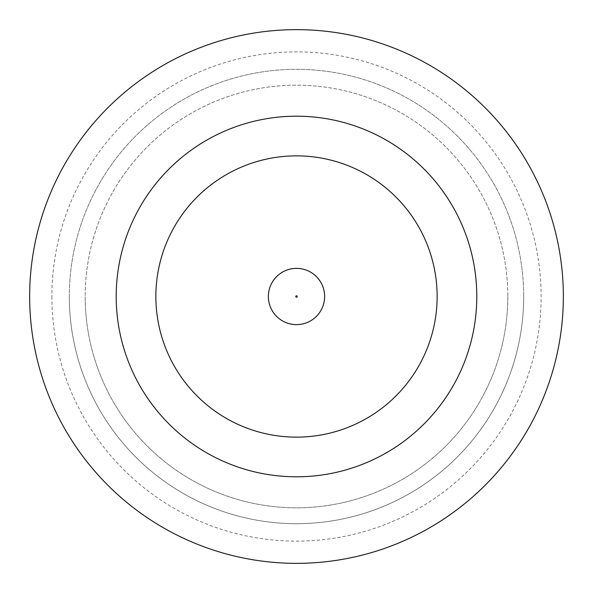 <?xml version="1.0" encoding="UTF-8"?>
<svg xmlns="http://www.w3.org/2000/svg" width="593" height="593" viewBox="0 0 593 593"><rect width="100%" height="100%" fill="white"/><g stroke="black" fill="none" stroke-linecap="round" stroke-linejoin="round"><path stroke-width="0.44" stroke-dasharray="2.96 2.22" d="M324.63 296.5A28.13 28.13 0 0 0 296.5 268.37A28.13 28.13 0 0 0 268.37 296.5A28.13 28.13 0 0 0 296.5 324.63A28.13 28.13 0 0 0 324.63 296.5A28.13 28.13 0 0 0 296.5 268.37A28.13 28.13 0 0 0 268.37 296.5A28.13 28.13 0 0 0 296.5 324.63A28.13 28.13 0 0 0 324.63 296.5A28.13 28.13 0 0 0 296.5 268.37A28.13 28.13 0 0 0 268.37 296.5A28.13 28.13 0 0 0 296.5 324.63A28.13 28.13 0 0 0 324.63 296.5A28.13 28.13 0 0 1 296.5 324.63A28.13 28.13 0 0 1 268.37 296.5M51.873 296.5A244.627 244.627 0 0 0 296.5 541.127A244.627 244.627 0 0 0 541.127 296.5A244.627 244.627 0 0 0 296.5 51.873A244.627 244.627 0 0 0 51.873 296.5M507.816 296.5A211.316 211.316 0 0 1 296.5 507.816A211.316 211.316 0 0 1 85.184 296.5A211.316 211.316 0 0 0 296.5 507.816A211.316 211.316 0 0 0 507.816 296.5A211.316 211.316 0 0 0 296.5 85.184A211.316 211.316 0 0 0 85.184 296.5A211.316 211.316 0 0 1 296.5 85.184A211.316 211.316 0 0 1 507.816 296.5M69.314 296.5A227.186 227.186 0 0 0 296.5 523.686A227.186 227.186 0 0 0 523.686 296.5A227.186 227.186 0 0 1 296.5 523.686A227.186 227.186 0 0 1 69.314 296.5A227.186 227.186 0 0 1 296.5 69.314A227.186 227.186 0 0 1 523.686 296.5A227.186 227.186 0 0 0 296.5 69.314A227.186 227.186 0 0 0 69.314 296.5M476.802 296.5A180.302 180.302 0 0 0 296.5 116.198A180.302 180.302 0 0 0 116.198 296.5A180.302 180.302 0 0 0 296.5 476.802A180.302 180.302 0 0 0 476.802 296.5M563.35 296.5A266.85 266.85 0 0 0 296.5 29.65A266.85 266.85 0 0 0 29.65 296.5A266.85 266.85 0 0 0 296.5 563.35A266.85 266.85 0 0 0 563.35 296.5M155.863 296.5A140.637 140.637 0 0 0 296.5 437.137A140.637 140.637 0 0 0 437.137 296.5A140.637 140.637 0 0 0 296.5 155.863A140.637 140.637 0 0 0 155.863 296.5A140.637 140.637 0 0 0 296.5 437.137A140.637 140.637 0 0 0 437.137 296.5A140.637 140.637 0 0 0 296.5 155.863A140.637 140.637 0 0 0 155.863 296.5A140.637 140.637 0 0 0 296.5 437.137A140.637 140.637 0 0 0 437.137 296.5A140.637 140.637 0 0 0 296.5 155.863A140.637 140.637 0 0 0 155.863 296.5M295.781 296.5A0.719 0.719 0 0 1 296.5 295.781A0.719 0.719 0 0 1 297.219 296.5A0.719 0.719 0 0 1 296.5 297.219A0.719 0.719 0 0 1 295.781 296.5"/><path stroke-width="0.89" d="M268.37 296.5A28.13 28.13 0 0 1 296.5 268.37A28.13 28.13 0 0 1 324.63 296.5A28.13 28.13 0 0 1 296.5 324.63A28.13 28.13 0 0 1 268.37 296.5A28.13 28.13 0 0 1 296.5 268.37A28.13 28.13 0 0 1 324.63 296.5M476.802 296.5A180.302 180.302 0 0 0 296.5 116.198A180.302 180.302 0 0 0 116.198 296.5A180.302 180.302 0 0 0 296.5 476.802A180.302 180.302 0 0 0 476.802 296.5M563.35 296.5A266.85 266.85 0 0 0 296.5 29.65A266.85 266.85 0 0 0 29.65 296.5A266.85 266.85 0 0 0 296.5 563.35A266.85 266.85 0 0 0 563.35 296.5M155.863 296.5A140.637 140.637 0 0 0 296.5 437.137A140.637 140.637 0 0 0 437.137 296.5A140.637 140.637 0 0 0 296.5 155.863A140.637 140.637 0 0 0 155.863 296.5M297.219 296.5A0.719 0.719 0 0 0 296.5 295.781A0.719 0.719 0 0 0 295.781 296.5A0.719 0.719 0 0 0 296.5 297.219A0.719 0.719 0 0 0 297.219 296.5"/></g></svg>
